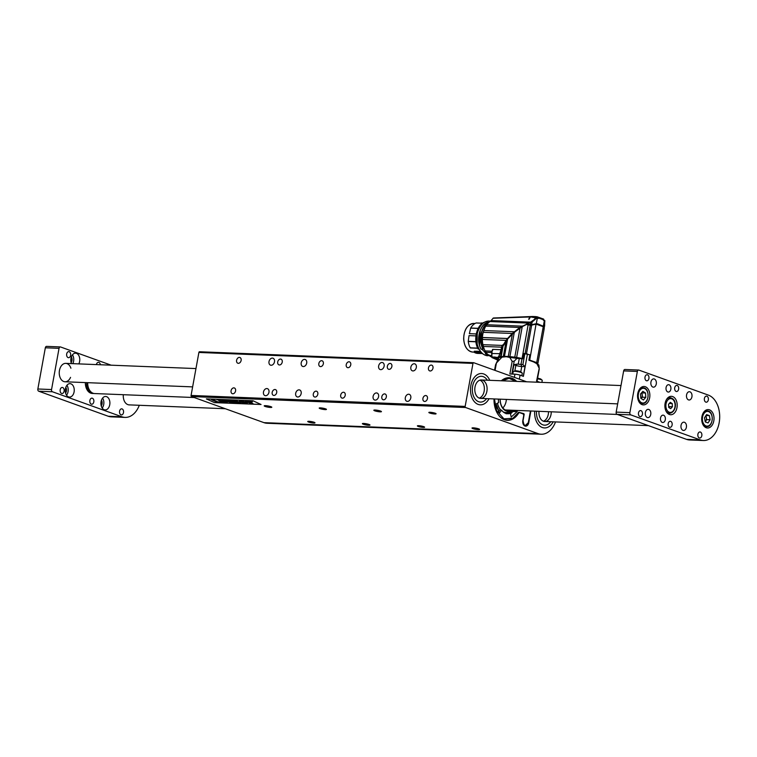<?xml version="1.0" encoding="UTF-8"?>
<svg xmlns="http://www.w3.org/2000/svg" width="757" height="757" viewBox="0 0 757 757"><rect width="100%" height="100%" fill="white"/><g stroke="black" fill="none" stroke-linecap="round" stroke-linejoin="round"><path stroke-width="1.14" d="M314.108 422.274A3.681 0.568 10.3 0 1 314.997 422.822A3.681 0.568 10.3 0 1 311.269 422.728A3.681 0.568 10.3 0 1 307.739 421.507A3.681 0.568 10.3 0 1 310.143 421.412A3.681 0.568 10.3 0 1 314.108 422.274M423.74 426.664A3.681 0.568 10.3 0 1 424.63 427.213A3.681 0.568 10.3 0 1 420.901 427.109A3.681 0.568 10.3 0 1 417.372 425.888A3.681 0.568 10.3 0 1 419.775 425.794A3.681 0.568 10.3 0 1 423.74 426.664M325.567 408.856A3.681 0.568 10.3 0 1 326.447 409.405A3.681 0.568 10.3 0 1 322.719 409.3A3.681 0.568 10.3 0 1 319.199 408.089A3.681 0.568 10.3 0 1 321.602 407.985A3.681 0.568 10.3 0 1 325.567 408.856M435.199 413.237A3.681 0.568 10.3 0 1 436.079 413.786A3.681 0.568 10.3 0 1 432.351 413.682A3.681 0.568 10.3 0 1 428.831 412.47A3.681 0.568 10.3 0 1 431.235 412.376A3.681 0.568 10.3 0 1 435.199 413.237M374.762 410.824A3.87 0.596 -169.7 0 0 378.916 411.732A3.87 0.596 -169.7 0 0 381.443 411.628A3.87 0.596 -169.7 0 0 377.743 410.351A3.87 0.596 -169.7 0 0 373.835 410.247A3.87 0.596 -169.7 0 0 374.762 410.824M363.303 424.242A3.87 0.596 -169.7 0 0 367.467 425.15A3.87 0.596 -169.7 0 0 369.993 425.055A3.87 0.596 -169.7 0 0 366.293 423.778A3.87 0.596 -169.7 0 0 362.376 423.665A3.87 0.596 -169.7 0 0 363.303 424.242M472.936 428.623A3.87 0.596 -169.7 0 0 477.099 429.541A3.87 0.596 -169.7 0 0 479.626 429.437A3.87 0.596 -169.7 0 0 475.926 428.159A3.87 0.596 -169.7 0 0 472.008 428.046A3.87 0.596 -169.7 0 0 472.936 428.623M265.13 406.443A3.87 0.596 -169.7 0 0 269.284 407.351A3.87 0.596 -169.7 0 0 271.81 407.247A3.87 0.596 -169.7 0 0 268.11 405.97A3.87 0.596 -169.7 0 0 264.193 405.866A3.87 0.596 -169.7 0 0 265.13 406.443M526.673 381.793L473.731 362.726A0.918 0.615 92.3 0 0 472.974 363.407L465.158 406.405A0.918 0.615 92.3 0 0 465.593 407.512L538.057 433.61A23.032 15.386 -87.7 0 0 541.208 434.225A23.032 15.386 -87.7 0 0 555.515 421.923M465.593 407.512L191.512 396.554L263.975 422.652L538.057 433.61M206.368 398.892L252.999 400.756L261.051 404.493L214.42 402.629L206.368 398.892M530.884 410.994L528.774 422.624A4.608 3.075 -87.7 0 1 525.613 426.163A4.608 3.075 -87.7 0 1 524.989 426.04A4.608 3.075 -87.7 0 1 522.832 420.485L523.645 416.009A1.845 1.23 92.3 0 0 522.784 413.795L519.775 412.707A1.845 1.23 92.3 0 0 519.52 412.66A1.845 1.23 92.3 0 0 518.554 413.265A21.328 14.241 -87.7 0 1 507.417 420.334A21.328 14.241 -87.7 0 1 494.018 398.93M541.208 434.225L267.126 423.267A23.032 15.386 -87.7 0 1 263.975 422.652M191.512 396.554A0.918 0.615 -87.7 0 1 191.076 395.447L465.158 406.405M472.974 363.407L198.892 352.45L191.076 395.447M198.892 352.45A0.918 0.615 -87.7 0 1 199.649 351.768L473.475 362.717M542.334 427.506A15.66 10.456 92.3 0 0 544.472 427.932A15.66 10.456 92.3 0 0 553.178 421.829A15.66 10.456 -87.7 0 1 544.472 427.932A15.66 10.456 -87.7 0 1 534.688 411.146A15.66 10.456 92.3 0 0 542.334 427.506M478.178 404.408A15.66 10.456 92.3 0 0 480.317 404.834A15.66 10.456 92.3 0 0 489.031 398.731A15.66 10.456 -87.7 0 1 480.317 404.834A15.66 10.456 -87.7 0 1 470.494 388.767A15.66 10.456 -87.7 0 1 481.575 373.532A15.66 10.456 92.3 0 0 470.617 387.149A15.66 10.456 92.3 0 0 478.178 404.408M489.77 380.317A15.66 10.456 92.3 0 0 481.575 373.532A15.66 10.456 -87.7 0 1 483.714 373.958A15.66 10.456 -87.7 0 1 489.77 380.317M501.304 380.78A21.328 14.241 -87.7 0 1 509.12 377.715A21.328 14.241 -87.7 0 1 516.671 381.396M410.796 397.917A3.681 2.687 -70.2 0 0 409.3 394.34A3.681 2.687 -70.2 0 0 405.534 396.895A3.681 2.687 -70.2 0 0 406.812 401.276A3.681 2.687 -70.2 0 0 410.796 397.917M416.331 367.457A3.681 2.687 -70.2 0 0 414.836 363.88A3.681 2.687 -70.2 0 0 411.06 366.445A3.681 2.687 -70.2 0 0 412.338 370.816A3.681 2.687 -70.2 0 0 416.331 367.457M378.595 396.63A3.681 2.687 -70.2 0 0 377.1 393.053A3.681 2.687 -70.2 0 0 373.324 395.608A3.681 2.687 -70.2 0 0 374.601 399.989A3.681 2.687 -70.2 0 0 378.595 396.63M384.13 366.17A3.681 2.687 -70.2 0 0 382.635 362.594A3.681 2.687 -70.2 0 0 378.86 365.158A3.681 2.687 -70.2 0 0 380.137 369.53A3.681 2.687 -70.2 0 0 384.13 366.17M306.699 363.076A3.681 2.687 -70.2 0 0 305.203 359.499A3.681 2.687 -70.2 0 0 301.428 362.054A3.681 2.687 -70.2 0 0 302.705 366.435A3.681 2.687 -70.2 0 0 306.699 363.076M301.163 393.536A3.681 2.687 -70.2 0 0 299.668 389.959A3.681 2.687 -70.2 0 0 295.902 392.514A3.681 2.687 -70.2 0 0 297.17 396.886A3.681 2.687 -70.2 0 0 301.163 393.536M268.962 392.249A3.681 2.687 -70.2 0 0 267.467 388.672A3.681 2.687 -70.2 0 0 263.691 391.227A3.681 2.687 -70.2 0 0 264.969 395.599A3.681 2.687 -70.2 0 0 268.962 392.249M274.498 361.789A3.681 2.687 -70.2 0 0 273.003 358.212A3.681 2.687 -70.2 0 0 269.227 360.767A3.681 2.687 -70.2 0 0 270.504 365.148A3.681 2.687 -70.2 0 0 274.498 361.789M427.45 398.579A3.037 2.214 -70.2 0 0 426.219 395.627A3.037 2.214 -70.2 0 0 423.106 397.737A3.037 2.214 -70.2 0 0 424.157 401.352A3.037 2.214 -70.2 0 0 427.45 398.579M432.985 368.129A3.037 2.214 -70.2 0 0 431.755 365.177A3.037 2.214 -70.2 0 0 428.642 367.287A3.037 2.214 -70.2 0 0 429.692 370.892A3.037 2.214 -70.2 0 0 432.985 368.129M386.335 396.933A3.037 2.214 -70.2 0 0 385.105 393.99A3.037 2.214 -70.2 0 0 381.992 396.1A3.037 2.214 -70.2 0 0 383.042 399.705A3.037 2.214 -70.2 0 0 386.335 396.933M391.871 366.483A3.037 2.214 -70.2 0 0 390.64 363.53A3.037 2.214 -70.2 0 0 387.527 365.64A3.037 2.214 -70.2 0 0 388.578 369.255A3.037 2.214 -70.2 0 0 391.871 366.483M345.22 395.296A3.037 2.214 -70.2 0 0 343.99 392.344A3.037 2.214 -70.2 0 0 340.877 394.454A3.037 2.214 -70.2 0 0 341.927 398.068A3.037 2.214 -70.2 0 0 345.22 395.296M350.756 364.836A3.037 2.214 -70.2 0 0 349.526 361.884A3.037 2.214 -70.2 0 0 346.413 363.994A3.037 2.214 -70.2 0 0 347.463 367.609A3.037 2.214 -70.2 0 0 350.756 364.836M235.588 390.915A3.037 2.214 -70.2 0 0 234.358 387.963A3.037 2.214 -70.2 0 0 231.245 390.073A3.037 2.214 -70.2 0 0 232.295 393.678A3.037 2.214 -70.2 0 0 235.588 390.915M241.123 360.455A3.037 2.214 -70.2 0 0 239.893 357.503A3.037 2.214 -70.2 0 0 236.78 359.613A3.037 2.214 -70.2 0 0 237.83 363.228A3.037 2.214 -70.2 0 0 241.123 360.455M282.238 362.101A3.037 2.214 -70.2 0 0 281.008 359.149A3.037 2.214 -70.2 0 0 277.895 361.259A3.037 2.214 -70.2 0 0 278.945 364.874A3.037 2.214 -70.2 0 0 282.238 362.101M323.353 363.738A3.037 2.214 -70.2 0 0 322.113 360.796A3.037 2.214 -70.2 0 0 319 362.906A3.037 2.214 -70.2 0 0 320.06 366.511A3.037 2.214 -70.2 0 0 323.353 363.738M317.817 394.198A3.037 2.214 -70.2 0 0 316.587 391.246A3.037 2.214 -70.2 0 0 313.474 393.356A3.037 2.214 -70.2 0 0 314.524 396.971A3.037 2.214 -70.2 0 0 317.817 394.198M276.702 392.552A3.037 2.214 -70.2 0 0 275.472 389.6A3.037 2.214 -70.2 0 0 272.359 391.71A3.037 2.214 -70.2 0 0 273.409 395.324A3.037 2.214 -70.2 0 0 276.702 392.552M506.367 399.422A11.052 7.381 -87.7 0 1 502.809 407.947M250.52 403.226L245.183 401.371L246.243 400.822L248.637 401.503L252.885 403.386L250.52 403.226M248.495 401.844L252.885 403.367M245.353 401.106L249.45 401.882M245.183 401.352L245.949 401.38M224.838 400.907L227.308 402.346L225.671 402.279L221.65 400.425L225.122 400.51L231.235 402.506L224.829 400.926M231.235 402.487L226.703 400.708L223.23 400.491M221.659 400.406L223.23 400.472M224.829 401.134L227.308 402.346M239.326 402.828L234.727 400.699L237.66 402.762L236.023 402.696L229.608 400.491L234.386 402.629L232.825 402.563L227.28 400.008L229.74 400.112L235.03 401.929L232.636 400.226L235.124 400.321L240.887 402.885L239.326 402.828M232.645 400.207L235.134 400.302L240.887 402.885M227.28 400.008L229.75 400.093L234.973 401.891M234.386 402.61L229.797 400.548M234.812 400.746L237.66 402.762M224.015 402.213L218.357 400.292L224.015 402.213L220.003 400.339L218.357 400.292M223.031 402.478L217.013 402.241L211.477 399.677L213.2 399.753L217.817 401.882L222.104 402.052M211.477 399.677L213.209 399.734L217.817 401.882L222.113 402.033M261.014 404.475L214.42 402.629L206.415 398.901M216.833 399.592L219.454 400.112M242.164 402.61L247.444 402.875L243.659 401.456L239.269 401.352L242.164 402.61M247.444 402.875L243.659 401.475L239.269 401.371M251.892 401.948L252.488 401.494L249.053 401.361L251.892 401.948L252.488 401.494L249.062 401.342L249.668 400.898M251.892 401.929L252.488 401.475L251.892 401.929M252.147 401.465L249.403 401.352L251.703 401.863L249.394 401.371L249.857 401.002M241.502 401.863L245.419 402.582L241.492 401.882L243.167 401.683L245.419 402.629M249.488 401.106L251.125 401.475M250.548 401.456L251.059 401.712M251.201 401.475L252.242 401.759M476.238 333.951L469.368 333.667L470.655 328.131L478.159 328.434M475.907 341.644L468.252 341.341L469.018 335.616L475.926 335.89M468.252 341.341L468.252 341.483A15.481 10.333 92.3 0 0 470.22 347.832L477.724 348.163M480.496 351.485L474.298 351.239L480.345 351.286M474.298 351.239L474.355 352.393A15.481 10.333 92.3 0 0 477.781 353.424L482.493 353.538M481.263 322.965L482.89 323.031L481.036 323.154M476.285 322.984L476.144 322.974A15.481 10.333 92.3 0 0 470.703 328.008L470.655 328.131M487.517 354.257L485.502 353.907A16.588 11.071 92.3 0 0 488.227 354.891M486.723 353.992L485.426 353.708L485.417 352.213A14.922 9.964 92.3 0 0 485.502 352.26M489.107 354.986L485.455 353.898L485.53 352.119L484.698 352.185M483.95 329.986L482.464 335.077A14.743 9.841 92.3 0 0 483.288 345.892M486.865 353.472L487.442 354.229M484.925 327.705L482.209 335.029A14.922 9.964 92.3 0 0 483.581 347.293M483.941 348.012L483.212 349.062M486.552 353.084L486.543 353.954M482.408 337.49L507.559 338.493L512.262 333.468L519.879 327.469L529.909 322.652L534.357 319.463L535.719 317.524L530.335 316.956A18.423 12.301 -87.7 0 1 529.067 319.246L528.66 319.236A18.423 12.301 92.3 0 0 529.909 316.975L493.006 318.262A18.423 12.301 -87.7 0 1 491.056 320.59A2.952 1.968 -87.7 0 1 489.978 321.545A18.887 12.614 92.3 0 0 486.732 324.734A2.952 1.968 -87.7 0 1 485.814 326.106A18.887 12.614 92.3 0 0 483.751 330.544A2.952 1.968 -87.7 0 1 483.231 332.314A18.887 12.614 92.3 0 0 482.408 337.49L482.417 337.556A2.952 1.968 -87.7 0 1 482.36 339.439A18.887 12.614 92.3 0 0 482.89 344.662A2.952 1.968 -87.7 0 1 483.326 346.441A18.887 12.614 92.3 0 0 485.133 350.926A2.952 1.968 -87.7 0 1 485.985 352.308A18.887 12.614 92.3 0 0 488.814 355.393A2.952 1.968 -87.7 0 1 489.959 356.187A18.887 12.614 92.3 0 0 491.624 356.973L492.116 350.557L491.558 353.528M493.555 318.006L530.543 316.577A132.484 88.474 -87.7 0 1 530.638 316.606M482.483 334.944L481.282 334.556L481.443 333.657C482.663 328.197 485.038 324.564 488.587 322.766L488.416 322.586C484.83 324.412 482.417 328.084 481.187 333.61L480.998 334.632A16.588 11.071 92.3 0 0 482.947 349.1L481.102 349.166L482.89 349.242M483.865 348.116L482.947 349.1M481.026 334.509L481.253 334.689C480.392 339.978 481.036 344.747 483.174 348.986M512.262 333.468L483.231 332.314M514.183 331.755L483.751 330.544M519.879 327.469L485.814 326.106M522.103 326.153L486.732 324.734M529.909 322.652L530.629 322.785L530.316 324.516L528.509 324.176A18.423 2.829 10.3 0 1 528.083 324.091L528.698 323.097L489.978 321.545M530.279 322.151L491.056 320.59M492.665 350.387L492.116 350.557L492.627 349.374L501.058 349.715M502.506 346.413L501.115 349.63L501.569 347.17L483.326 346.441M485.133 350.926L490.962 351.153A18.887 12.614 92.3 0 0 491.757 352.45M491.738 352.544L485.985 352.308M488.814 355.393L491.397 355.497M491.454 356.244L489.959 356.187M501.569 347.17L502.118 345.429L482.89 344.662M502.118 345.429L503.5 344.577L506.045 340.385L482.36 339.439M506.045 340.385L507.559 338.559L482.417 337.556M488.577 322.378L487.508 322.312L488.454 322.567M479.541 345.296L480.146 330.686M507.568 339.108A35.825 20.808 150.5 0 0 503.717 344.624L507.559 338.493L519.908 327.478M528.235 323.267L528.083 324.091A18.887 2.896 10.3 0 0 526.853 323.845L527.099 324.166A84225.864 48914.662 150.5 0 0 526.626 324.441M530.629 322.785L532.266 321.914L531.944 321.337M527.156 324.488A84225.864 48914.662 -29.5 0 1 527.374 324.356L531.471 324.923L536.211 323.892L531.423 324.715L532.266 321.914L536.864 317.921L535.719 317.524L537.338 318.082A5.526 0.852 -169.7 0 0 536.864 317.921L536.609 317.391M530.288 317.069L530.146 317.06A18.423 12.301 -87.7 0 1 528.85 319.236M530.335 316.956L530.969 316.558L530.335 316.956M535.256 316.596L532.663 316.492A0.918 0.615 92.3 0 0 532.02 316.89L532.616 316.492L530.969 316.558M532.02 316.89L532.616 316.492M533.817 316.965L535.559 316.596M531.774 324.63L536.316 323.712L537.338 318.082A128.983 19.796 -169.7 0 1 538.416 318.451L537.205 316.814L535.842 316.625M536.316 323.712L543.327 326.239L544.349 320.599A128.983 19.796 -169.7 0 0 543.365 320.23L543.649 319.104L537.205 316.814L543.63 319.132L543.365 320.23L544.728 320.76L544.624 326.153M532.824 317.401L537.782 317.77M543.45 319.747L543.63 319.132L543.45 319.747L538.501 317.968M544.728 320.76L544.359 320.183L544.728 320.76A5.526 0.852 -169.7 0 0 544.349 320.599L544.018 320.041M502.165 345.306L502.667 347.198A35.825 20.808 -29.5 0 1 502.989 346.517L502.667 347.198M501.115 349.63L499.109 355.658L500.339 357.332L501.068 353.68L491.681 353.51L491.984 357.578L498.598 358.354M503.717 344.624L503.15 344.567M502.487 345.419L503.348 344.634M522.235 326.664L516.634 357.455L522.084 358.44L528.159 324.687L526.427 324.507L522.235 326.664L514.315 332.276L507.606 339.041L503.5 345.542M530.799 324.904L530.316 324.516A18.423 2.829 10.3 0 0 531.423 324.715L531.423 324.715M536.23 323.882L537.612 323.816L543.327 326.239L544.065 329.058M543.507 319.833L544.879 320.75L544.16 328.822M500.68 356.925L502.497 346.914M491.984 357.578L491.634 356.821L498.882 357.787M495.788 357.304L497.992 357.389L499.109 355.658M503.197 345.372L501.125 356.85M530.468 325.132L531.159 324.914M537.612 323.816L536.211 323.892M543.119 326.381L543.677 327.128M526.427 324.507A18.887 2.896 -169.7 0 1 528.187 324.848L530.279 325.245A18.423 2.829 -169.7 0 0 530.95 325.368L536.353 323.873M528.963 359.849L536.713 362.612A5.526 0.852 10.3 0 1 537.896 363.388L544.132 329.106L543.233 326.579L537.602 323.911L543.166 326.551L543.971 329.607M543.261 326.646L543.81 327.45M537.867 323.93L537.139 323.816M498.645 358.269L496.677 357.777L498.361 357.843M491.813 357.143L492.097 350.538M492.939 357.626L493.819 357.522M495.523 357.181L495.447 357.654M494.955 356.992L494.86 357.493M501.125 356.765L503.348 356.405L506.168 340.896M507.606 339.041L504.455 356.367L503.348 356.405M504.455 356.367L508.288 356.481L512.375 333.988M514.315 332.276L509.887 356.604L508.288 356.481M509.887 356.604L514.779 357.181L520.087 327.989M516.634 357.455L514.779 357.181M531.632 325.037L536.23 324.185L543.242 326.712L536.713 362.612M530.95 325.368L531.669 325.179L526.484 353.699M498.56 359.14C494.804 358.525 493.356 358.004 494.217 357.578L494.321 357.03M522.084 358.44L522.699 358.591A18.707 2.867 -169.7 0 0 515.735 357.342A18.707 2.867 -169.7 0 0 509.177 356.575A18.707 2.867 -169.7 0 0 504.03 356.424A18.707 2.867 -169.7 0 0 501.2 356.84M530.279 325.245L525.14 353.5M507.824 356.831L518.176 358.127M499.639 357.436L498.92 357.701A20.581 3.16 10.3 0 1 501.967 357.134L506.234 356.727L509.783 357.446L512.167 361.373L514.173 361.24L516.946 358.402L522.775 358.818L523.74 353.519M523.749 353.443L529.872 354.834L528.897 360.209L534.385 362.215L538.804 364.969M506.234 356.727L518.782 358.241M498.92 357.701L496.412 363.029L495.069 370.41M496.024 365.12L495.428 365.461L495.551 364.779L498.503 358.572M539.94 382.323L536.571 381.112L539.221 368.309L538.87 365.177L538.208 364.694M533.609 361.931L536.893 363.72A20.581 3.16 10.3 0 1 538.87 365.177M527.459 353.964L523.39 376.361L520.059 375.16A3.681 0.568 -169.7 0 0 514.949 374.195L509.877 373.996L512.167 361.373M539.221 368.309L536.893 363.72M524.904 353.481L522.879 364.59L517.135 364.089L513.927 364.713L512.224 374.09M501.967 357.134L496.412 363.029M494.605 369.993L495.428 365.461L495.958 365.48M522.879 364.59L525.017 366.643L523.267 376.314M525.017 366.643L521.743 366.511A4.239 0.653 10.3 0 1 515.858 365.404L517.135 364.089M513.927 364.713L515.858 365.404L514.779 371.308M483.221 376.645A12.897 8.611 -87.7 0 1 487.338 380.222A12.897 8.611 -87.7 0 0 483.221 376.645A12.897 8.611 -87.7 0 0 481.461 376.295A12.897 8.611 -87.7 0 1 483.221 376.645M486.6 398.627A12.897 8.611 -87.7 0 1 480.43 402.071A12.897 8.611 -87.7 0 1 472.34 388.843A12.897 8.611 -87.7 0 1 481.461 376.295A12.897 8.611 -87.7 0 0 472.34 388.843A12.897 8.611 -87.7 0 0 480.43 402.071A12.897 8.611 -87.7 0 0 486.6 398.627M479.938 380.156A9.216 6.151 -87.7 0 1 484.357 389.316A9.216 6.151 -87.7 0 1 479.219 398.106A9.216 6.151 92.3 0 0 484.357 389.316A9.216 6.151 92.3 0 0 479.938 380.156M482.578 380.222A9.216 6.151 -87.7 0 1 487.025 390.385A9.216 6.151 -87.7 0 1 480.581 398.39A9.216 6.151 -87.7 0 1 474.8 388.937A9.216 6.151 -87.7 0 1 481.31 379.976A9.216 6.151 -87.7 0 1 482.578 380.222M550.755 421.725A12.897 8.611 -87.7 0 1 544.586 425.169A12.897 8.611 -87.7 0 1 536.533 411.212A12.897 8.611 -87.7 0 0 544.586 425.169A12.897 8.611 -87.7 0 0 550.755 421.725M548.513 411.694A9.216 6.151 -87.7 0 1 543.365 421.204A9.216 6.151 92.3 0 0 548.513 411.694M551.257 411.808A9.216 6.151 -87.7 0 1 544.728 421.488A9.216 6.151 -87.7 0 1 538.993 411.316M497.822 414.041A21.054 14.061 -87.7 0 0 507.36 420.05A21.054 14.061 -87.7 0 0 518.592 412.328L512.868 418.28L503.916 418.848L496.507 410.464L494.453 398.948M516.7 410.426L517.239 411.59L511.193 417.05L510.341 413.313A14.743 9.841 -87.7 0 1 507.909 413.757A14.743 9.841 -87.7 0 1 501.579 410.162L499.563 412.858L496.109 403.992L498.636 402.592A14.743 9.841 -87.7 0 1 498.418 399.1M523.929 413.682L518.725 412.272L523.929 413.682L523.579 414.779M524.185 414.344L523.059 420.57C523.882 426.342 525.642 426.976 528.339 422.472L530.43 410.975M498.579 411.306L499.696 410.048L501.579 410.162M507.02 413.691A14.809 9.888 92.3 0 0 508.647 413.275L510.341 413.313M512.744 411.571L517.239 411.59M513.028 411.183L517.239 411.212M513.18 410.975L514.694 410.919L514.505 410.332M510.369 413.454A15.992 10.683 92.3 0 0 513.483 410.294M496.734 406.783A15.992 10.683 92.3 0 0 498.854 410.89M504.408 412.764L504.474 412.328A13.569 9.065 92.3 0 0 504.664 412.376A13.569 9.065 92.3 0 0 505.25 412.47A13.569 9.065 92.3 0 0 506.036 412.508A13.569 9.065 92.3 0 0 506.859 412.433A13.569 9.065 92.3 0 0 507.294 412.347A13.569 9.065 92.3 0 0 507.417 412.319A13.569 9.065 92.3 0 0 508.789 411.817A13.569 9.065 92.3 0 0 508.903 411.761A13.569 9.065 92.3 0 0 509.603 411.354A13.569 9.065 92.3 0 0 509.679 411.297A13.569 9.065 92.3 0 0 509.915 411.136L510.246 412.934L509.603 411.354M497.491 403.103A13.569 9.065 92.3 0 0 500.831 410.114M503.131 411.846A13.569 9.065 92.3 0 0 504.351 412.3M500.103 399.166A12.226 8.166 92.3 0 0 506.111 410.909A12.226 8.166 92.3 0 0 511.316 410.209L512.148 411.193L511.42 410.209M512.148 411.193L511.372 410.398L511.505 411.808L510.757 410.985L510.89 412.395L510.578 410.701L511.363 411.42L510.653 410.644M509.603 411.183L510.246 412.934L509.603 412.328M509.385 413.294L508.903 411.761M509.092 413.284L508.789 411.817M507.531 413.596L507.417 412.319M507.408 413.625L507.294 412.347M506.707 412.451L506.405 413.218L506.859 412.433M506.405 413.218L506.187 413.805M506.272 413.218L506.594 412.622L506.036 412.508M505.184 413.161L505.25 412.47M505.07 413.104L504.664 412.376L505.146 412.461M511.382 411.666L511.24 410.256M500.793 403.935A11.516 7.693 92.3 0 0 505.827 410.199A11.885 7.939 92.3 0 0 506.215 410.001M507.786 410.512A12.349 8.242 92.3 0 0 508.477 410.095M505.827 410.199A11.516 7.693 92.3 0 0 509.565 410.143M500.207 399.176A12.065 8.062 92.3 0 0 500.831 404.058A12.065 8.062 92.3 0 0 506.14 410.758A12.065 8.062 92.3 0 0 511.06 410.199M510.445 413.89A16.919 11.298 92.3 0 0 513.634 410.303M510.104 412.934L509.461 412.328M509.565 412.253L510.199 412.783L509.783 411.344L510.199 412.783M510.265 411.874L509.622 411.799M506.036 412.66L506.594 412.622M495.125 370.088L493.536 369.861M541.889 382.399L542.249 380.393A4.608 0.71 -169.7 0 0 542.192 380.241L540.716 378.973L537.612 378.112M542.192 380.241A4.608 0.71 -169.7 0 0 541.141 379.702A4.608 0.71 -169.7 0 0 537.489 378.812M519.879 372.141C521.488 371.791 520.182 371.327 515.981 370.741L513.341 371.441A4.608 0.71 -169.7 0 0 513.227 371.555L512.763 374.109M521.819 375.794L522.292 373.201A4.608 0.71 -169.7 0 0 522.235 373.059A4.608 0.71 -169.7 0 0 521.185 372.52A4.608 0.71 -169.7 0 0 514.788 371.308A4.608 0.71 -169.7 0 0 513.341 371.441M519.434 374.961A4.608 0.71 -169.7 0 1 520.674 375.34A4.608 0.71 10.3 0 1 521.365 375.633M515.649 374.251A4.608 0.71 -169.7 0 0 513.435 374.138M85.333 382.588A11.052 7.381 92.3 0 0 90.764 393.157A11.052 7.381 92.3 0 0 92.278 393.46L93.102 393.489A11.052 7.381 92.3 0 1 86.478 386.032L86.724 382.645M86.62 385.039A10.598 7.078 92.3 0 0 92.401 392.949M93.102 393.489A11.052 7.381 92.3 0 0 93.859 393.46M86.478 386.032L86.506 386.723L85.815 386.704M87.661 382.682A11.052 7.381 92.3 0 0 94.606 393.555L194.218 397.529M686.523 439.353L700.234 439.902A23.032 15.386 92.3 0 0 703.376 440.517L689.674 439.968A23.032 15.386 -87.7 0 1 686.523 439.353L617.031 414.325A1.845 1.23 -87.7 0 1 616.17 412.111L623.654 370.902A1.845 1.23 -87.7 0 1 624.913 369.492A1.845 1.23 -87.7 0 1 625.168 369.539M667.806 391.956A3.681 2.46 92.3 0 0 668.308 392.06A3.681 2.46 92.3 0 0 670.92 388.473A3.681 2.46 92.3 0 0 668.601 384.698A3.681 2.46 92.3 0 0 666.028 387.896A3.681 2.46 92.3 0 0 667.806 391.956M662.271 422.415A3.681 2.46 92.3 0 0 662.772 422.51A3.681 2.46 92.3 0 0 665.384 418.933A3.681 2.46 92.3 0 0 663.066 415.148A3.681 2.46 92.3 0 0 660.492 418.356A3.681 2.46 92.3 0 0 662.271 422.415M654.341 379.002A4.145 2.773 -87.7 0 1 656.338 383.572A4.145 2.773 -87.7 0 1 653.442 387.168A4.145 2.773 -87.7 0 1 650.84 382.919A4.145 2.773 -87.7 0 1 653.774 378.888A4.145 2.773 -87.7 0 1 654.341 379.002M689.977 391.833A4.145 2.773 -87.7 0 1 691.983 396.403A4.145 2.773 -87.7 0 1 689.078 400.008A4.145 2.773 -87.7 0 1 686.476 395.75A4.145 2.773 -87.7 0 1 689.409 391.719A4.145 2.773 -87.7 0 1 689.977 391.833M648.806 409.452A4.145 2.773 -87.7 0 1 650.802 414.022A4.145 2.773 -87.7 0 1 647.907 417.627A4.145 2.773 -87.7 0 1 645.305 413.369A4.145 2.773 -87.7 0 1 648.238 409.338A4.145 2.773 -87.7 0 1 648.806 409.452M684.442 422.283A4.145 2.773 -87.7 0 1 686.448 426.853A4.145 2.773 -87.7 0 1 683.543 430.459A4.145 2.773 -87.7 0 1 680.95 426.21A4.145 2.773 -87.7 0 1 683.874 422.169A4.145 2.773 -87.7 0 1 684.442 422.283M699.317 437.953A3.037 2.034 92.3 0 0 699.733 438.029A3.037 2.034 92.3 0 0 701.881 435.076A3.037 2.034 92.3 0 0 699.979 431.954A3.037 2.034 92.3 0 0 697.85 434.594A3.037 2.034 92.3 0 0 699.317 437.953M705.827 402.118A3.037 2.034 92.3 0 0 706.243 402.204A3.037 2.034 92.3 0 0 708.401 399.242A3.037 2.034 92.3 0 0 706.489 396.129A3.037 2.034 92.3 0 0 704.36 398.769A3.037 2.034 92.3 0 0 705.827 402.118M676.133 391.426A3.037 2.034 92.3 0 0 676.55 391.511A3.037 2.034 92.3 0 0 678.698 388.549A3.037 2.034 92.3 0 0 676.786 385.427A3.037 2.034 92.3 0 0 674.667 388.076A3.037 2.034 92.3 0 0 676.133 391.426M639.92 416.558A3.037 2.034 92.3 0 0 640.337 416.643A3.037 2.034 92.3 0 0 642.485 413.682A3.037 2.034 92.3 0 0 640.573 410.568A3.037 2.034 92.3 0 0 638.454 413.208A3.037 2.034 92.3 0 0 639.92 416.558M646.431 380.733A3.037 2.034 92.3 0 0 646.847 380.809A3.037 2.034 92.3 0 0 648.995 377.857A3.037 2.034 92.3 0 0 647.093 374.734A3.037 2.034 92.3 0 0 644.964 377.383A3.037 2.034 92.3 0 0 646.431 380.733M642.087 404.645A9.216 6.151 92.3 0 0 643.346 404.9A9.216 6.151 92.3 0 0 649.856 395.939A9.216 6.151 92.3 0 0 644.084 386.486A9.216 6.151 92.3 0 0 637.631 394.492A9.216 6.151 92.3 0 0 642.087 404.645M706.234 427.743A9.216 6.151 92.3 0 0 707.492 427.998A9.216 6.151 92.3 0 0 714.012 419.037A9.216 6.151 92.3 0 0 708.23 409.584A9.216 6.151 92.3 0 0 701.786 417.59A9.216 6.151 92.3 0 0 706.234 427.743M669.406 414.486A9.216 6.151 92.3 0 0 670.664 414.732A9.216 6.151 92.3 0 0 677.184 405.771A9.216 6.151 92.3 0 0 671.402 396.318A9.216 6.151 92.3 0 0 664.958 404.333A9.216 6.151 92.3 0 0 669.406 414.486M624.913 369.492L638.624 370.041A1.845 1.23 92.3 0 1 638.87 370.088L708.372 395.116A23.032 15.386 92.3 0 1 719.15 422.851A23.032 15.386 92.3 0 1 703.376 440.517M638.624 370.041A1.845 1.23 92.3 0 0 637.356 371.45L623.654 370.902M616.17 412.111L629.871 412.66L637.356 371.45M629.871 412.66A1.845 1.23 92.3 0 0 630.732 414.874L617.031 414.325M700.234 439.902L630.732 414.874M669.623 427.251A3.037 2.034 92.3 0 0 670.03 427.336A3.037 2.034 92.3 0 0 672.188 424.384A3.037 2.034 92.3 0 0 670.276 421.261A3.037 2.034 92.3 0 0 668.147 423.901A3.037 2.034 92.3 0 0 669.623 427.251M668.034 413.71A9.216 6.151 92.3 0 0 668.62 413.265M669.245 397.624A9.216 6.151 92.3 0 0 668.696 397.132M111.128 365.177L60.56 346.971A1.845 1.23 92.3 0 0 60.305 346.924A1.845 1.23 92.3 0 0 59.046 348.334L51.552 389.543A1.845 1.23 92.3 0 0 52.413 391.757L38.711 391.208L108.213 416.236L121.915 416.785A23.032 15.386 92.3 0 0 125.066 417.4A23.032 15.386 92.3 0 0 139.297 405.279M38.711 391.208A1.845 1.23 -87.7 0 1 37.85 388.994L51.552 389.543M59.046 348.334L45.335 347.785L37.85 388.994M45.335 347.785A1.845 1.23 -87.7 0 1 46.603 346.375A1.845 1.23 -87.7 0 1 46.849 346.422M125.066 417.4L111.364 416.852A23.032 15.386 -87.7 0 1 108.213 416.236M52.413 391.757L121.915 416.785M68.565 396.905A6.728 4.495 92.3 0 0 69.493 397.084A6.728 4.495 92.3 0 0 74.243 390.546A6.728 4.495 92.3 0 0 70.023 383.648A6.728 4.495 92.3 0 0 65.32 389.495A6.728 4.495 92.3 0 0 68.565 396.905M104.211 409.736A6.728 4.495 92.3 0 0 105.128 409.916A6.728 4.495 92.3 0 0 109.888 403.377A6.728 4.495 92.3 0 0 105.668 396.479A6.728 4.495 92.3 0 0 100.965 402.327A6.728 4.495 92.3 0 0 104.211 409.736M78.823 363.89A6.728 4.495 92.3 0 0 79.39 356.954A6.728 4.495 92.3 0 0 75.558 353.188A6.728 4.495 92.3 0 0 71.442 356.632A6.728 4.495 92.3 0 0 71.451 363.597M123.325 394.7A9.216 6.151 92.3 0 0 127.801 404.588L128.037 404.673A9.216 6.151 92.3 0 0 129.296 404.919A9.216 6.151 92.3 0 0 129.854 404.9M70.912 368.205A9.216 6.151 92.3 0 0 65.764 363.369A9.216 6.151 92.3 0 0 59.32 371.375A9.216 6.151 92.3 0 0 63.768 381.528A9.216 6.151 92.3 0 0 65.026 381.774A9.216 6.151 92.3 0 0 70.543 377.365M122.076 408.922A3.037 2.034 -87.7 0 1 123.542 412.272A3.037 2.034 -87.7 0 1 121.423 414.912A3.037 2.034 -87.7 0 1 119.511 411.799A3.037 2.034 -87.7 0 1 121.659 408.837A3.037 2.034 -87.7 0 1 122.076 408.922M96.404 364.59A3.037 2.034 -87.7 0 1 98.476 362.31A3.037 2.034 -87.7 0 1 98.893 362.395A3.037 2.034 -87.7 0 1 100.359 364.751M92.382 398.229A3.037 2.034 -87.7 0 1 93.849 401.579A3.037 2.034 -87.7 0 1 91.72 404.219A3.037 2.034 -87.7 0 1 89.809 401.096A3.037 2.034 -87.7 0 1 91.966 398.144A3.037 2.034 -87.7 0 1 92.382 398.229M69.19 351.702A3.037 2.034 -87.7 0 1 70.656 355.052A3.037 2.034 -87.7 0 1 68.527 357.692A3.037 2.034 -87.7 0 1 66.625 354.579A3.037 2.034 -87.7 0 1 68.773 351.617A3.037 2.034 -87.7 0 1 69.19 351.702M62.68 387.527A3.037 2.034 -87.7 0 1 64.146 390.886A3.037 2.034 -87.7 0 1 62.017 393.526A3.037 2.034 -87.7 0 1 60.115 390.404A3.037 2.034 -87.7 0 1 62.263 387.452A3.037 2.034 -87.7 0 1 62.68 387.527M71.13 362.641A4.145 2.773 92.3 0 0 71.357 356.859M72.795 363.644A6.728 4.495 92.3 0 0 72.473 354.815M101.23 405.932A4.145 2.773 92.3 0 0 101.466 400.141M102.186 408.061A6.728 4.495 92.3 0 0 102.583 398.097M65.594 393.101A4.145 2.773 92.3 0 0 65.821 387.31M66.54 395.22A6.728 4.495 92.3 0 0 66.938 385.266M710.113 419.775L708.05 422.926L705.25 421.923L704.512 417.76L706.584 414.609L709.385 415.612L710.113 419.775L706.688 419.643L705.24 421.857M706.007 415.479L709.385 415.612M706.688 419.643L705.969 415.546M705.221 421.753A3.766 2.517 92.3 0 0 705.656 421.214A3.766 2.517 92.3 0 0 706.319 417.561A3.766 2.517 92.3 0 0 705.704 415.943M645.806 397.33L643.441 399.97L640.801 398.305L640.517 394L642.882 391.36L645.522 393.025L645.806 397.33L642.381 397.198L641.179 398.542A3.766 2.517 92.3 0 0 641.198 398.513A3.766 2.517 92.3 0 0 642.239 395.04L641.728 392.656M642.097 392.892L645.522 393.025M642.381 397.198L642.239 395.04A3.766 2.517 92.3 0 0 641.558 392.845M672.434 406.727L670.693 408.666L668.753 407.446L668.545 404.285L670.286 402.346L672.225 403.566L672.434 406.727L668.696 406.623L668.573 404.247M669.292 403.453L672.225 403.566M668.63 405.534A2.763 1.845 92.3 0 0 668.63 405.004A2.763 1.845 92.3 0 0 668.554 404.484M464.978 331.178A13.948 9.311 92.3 0 0 464.476 343.65M472.756 352.062C467.343 351.172 464.306 346.772 463.644 338.843C464.069 329.418 467.495 324.289 473.901 323.447A14.317 9.557 92.3 0 0 464.098 334.433A14.317 9.557 92.3 0 0 472.756 352.062L474.204 352.119M477.241 330.62L476.664 345.173M478.225 328.311L470.703 328.008M468.252 341.483L475.926 341.795M470.22 347.832L477.705 348.135M478.784 349.081L478.225 349.043A16.588 11.071 -87.7 0 1 484.622 322.198L484.556 322.217C476.711 324.526 472.955 340.338 478.159 349.015L478.774 349.072A16.588 11.071 -87.7 0 1 482.341 323.864M478.187 348.92L478.926 349.024M476.144 322.974L482.569 323.23L476.219 322.965M481.159 352.27L474.204 351.996M481.547 352.677L474.355 352.393M483.401 354.191A16.588 11.071 -87.7 0 1 482.625 353.793L482.531 353.623M485.426 353.708L485.474 352.232M484.262 351.873L485.862 351.939M476.919 342.666L477.298 333.146M485.351 352.062L484.471 352.024M487.536 322.302L487.508 322.312A16.588 11.071 92.3 0 0 481.102 349.166L481.064 349.034M520.04 327.743L522.813 325.879M535.965 317.297L534.65 317.24M526.74 324.034L528.017 324.289M530.307 324.725L528.424 324.375M502.203 347.454L501.068 353.68M497.756 360.095L492.031 357.588M528.168 324.687L526.929 324.441M536.088 323.996L529.701 360.086M536.864 363.322A18.707 2.867 -169.7 0 0 528.916 360.105M509.783 357.446A20.581 3.16 10.3 0 1 516.946 358.402M520.059 375.16L519.34 379.153M520.778 371.81L521.743 366.511L520.967 364.514L522.008 358.78M518.261 364.098L519.302 358.364M511.846 374.072L514.173 361.24M514.372 377.365L514.949 374.195M501.38 380.78A21.054 14.061 -87.7 0 1 509.035 377.989A21.054 14.061 -87.7 0 1 516.056 381.367M502.137 380.809L509.111 378.358L515.839 381.358M524.525 425.803A4.466 2.981 92.3 0 0 525.292 425.973A4.466 2.981 92.3 0 0 528.093 423.39M515.981 370.741A7.371 4.921 92.3 0 0 514.788 371.308M706.016 425.936A7.371 4.921 92.3 0 0 712.082 416.662A7.371 4.921 92.3 0 0 703.849 413.7A7.371 4.921 92.3 0 0 706.016 425.936M711.561 422.292A7.835 5.233 -87.7 0 1 706.659 426.579A7.835 5.233 -87.7 0 1 705.59 426.371A7.835 5.233 -87.7 0 1 701.805 417.732A7.835 5.233 -87.7 0 1 707.284 410.928A7.835 5.233 -87.7 0 1 711.826 415.593M641.122 402.469A7.371 4.921 92.3 0 0 648.068 394.709A7.371 4.921 92.3 0 0 640.299 389.817A7.371 4.921 92.3 0 0 641.122 402.469M647.405 399.194A7.835 5.233 -87.7 0 1 642.504 403.481A7.835 5.233 -87.7 0 1 640.659 402.885A7.835 5.233 -87.7 0 1 637.744 394.019A7.835 5.233 -87.7 0 1 643.138 387.83A7.835 5.233 -87.7 0 1 647.68 392.495M668.573 411.884A6.908 4.618 92.3 0 0 675.083 404.607A6.908 4.618 92.3 0 0 667.806 400.027A6.908 4.618 92.3 0 0 668.573 411.884M667.485 413.227L669.491 413.303A7.835 5.233 -87.7 0 1 667.636 412.707A7.835 5.233 -87.7 0 1 665.942 410.956M666.387 399.715A7.835 5.233 -87.7 0 1 670.115 397.652C673.087 398.371 674.761 400.188 675.13 403.112C676.01 404.891 675.291 412.499 669.491 413.303M519.52 412.66L518.526 412.622M473.608 362.698L199.517 351.75M490.555 321.205L489.296 321.063C483.789 320.911 479.758 325.075 477.213 333.544L477.184 344.104C480.089 354.588 486.278 355.979 487.915 355.676L489.382 355.601M481.84 349.251L485.492 352.63M473.901 323.447L475.046 323.494M470.4 347.965L477.771 348.267M483.439 354.219L482.483 353.604M483.922 348.277L482.975 349.299L481.036 349.128C475.831 340.451 479.597 324.639 487.47 322.312M530.411 316.568L493.432 317.997M535.492 316.596L530.837 316.549M544.056 329.096L544.217 328.585M497.746 360.095L491.908 357.55M505.458 356.698L499.156 357.436M523.626 353.462L522.652 358.809M537.035 381.273L539.249 369.123M516.123 381.367L509.035 377.989L507.001 377.866M518.687 412.262L518.725 412.281C515.706 417.391 511.912 419.984 507.36 420.05L505.316 420.012M530.525 410.975L528.433 422.529L524.819 425.964M506.121 413.748L508.581 413.284M511.316 410.209L509.679 411.297M522.235 373.059L520.759 371.791M648.427 425.633L544.728 421.488M225.283 408.723L128.747 404.863M620.986 385.559L481.31 379.976M195.959 368.574L65.764 363.369M617.665 403.869L480.581 398.39M192.638 386.884L65.026 381.774M505.269 409.963L617.362 414.448M60.305 346.924L46.603 346.375M704.313 426.484L706.659 426.579C713.596 427.336 714.258 410.729 707.284 410.928L704.937 410.833M640.157 403.386L642.504 403.481C649.44 404.229 650.102 387.631 643.138 387.83L640.782 387.735M668.109 397.576L670.115 397.652"/></g></svg>
